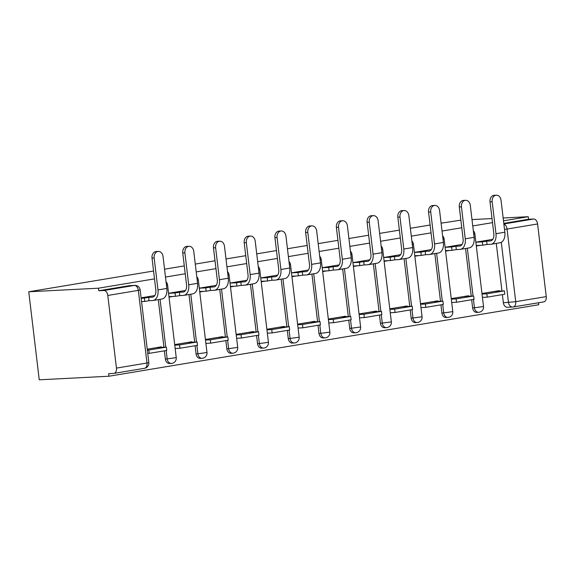 <?xml version="1.0" encoding="UTF-8"?>
<svg xmlns="http://www.w3.org/2000/svg" width="575" height="575" viewBox="0 0 575 575"><rect width="100%" height="100%" fill="white"/><g stroke="black" fill="none" stroke-linecap="round" stroke-linejoin="round"><path stroke-width="0.86" d="M154.502 278.875L98.454 288.197L28.75 291.777L39.244 379.809L108.948 376.23L538.746 304.736L538.509 302.759M503.858 223.963L533.672 219.01L528.554 219.269L528.245 216.703L503.484 220.822M492.502 222.647L472.758 225.932M461.775 227.757L442.031 231.042M431.049 232.868L411.305 236.153M400.322 237.985L380.578 241.27M369.596 243.096L349.844 246.38M338.869 248.206L319.118 251.491M308.135 253.316L288.391 256.601M277.409 258.427L257.665 261.711M246.682 263.537L226.938 266.822M215.956 268.647L196.212 271.932M185.229 273.757L165.478 277.042M528.245 216.703L503.147 217.99M492.02 218.565L472.003 219.592M460.87 220.16L441.097 223.186M28.75 291.777L153.561 271.012M164.543 269.186L184.287 265.902M195.27 264.076L215.014 260.791M225.997 258.966L245.748 255.681M256.73 253.855L276.474 250.571M287.457 248.745L307.201 245.46M318.183 243.627L337.928 240.343M348.91 238.517L368.654 235.232M379.637 233.407L399.381 230.122M410.363 228.297L430.114 225.012M108.948 376.23L108.646 373.664L113.764 373.398A5.175 3.292 -99.4 0 0 114.001 373.369A5.175 3.292 -99.4 0 0 116.452 368.093L107.791 295.464A5.175 3.292 -99.4 0 0 103.881 290.497L134.406 285.423A5.175 3.982 -92.9 0 1 134.758 285.38L129.634 285.646A5.175 3.982 -92.9 0 0 129.289 285.682L134.406 285.423A5.175 3.292 -99.4 0 1 138.323 290.382L107.791 295.464M98.454 288.197L98.756 290.763L103.881 290.497M503.355 302.766L515.717 301.681L546.25 296.607L537.589 223.97L507.057 229.051L515.717 301.681A5.175 3.292 80.6 0 1 513.267 306.957A5.175 3.292 80.6 0 1 513.029 306.985A5.175 3.982 -92.9 0 1 512.684 307.021L507.56 307.287A5.175 3.982 -92.9 0 1 503.355 302.766L502.385 294.623M501.953 291.007L496.275 243.39M546.25 296.607A5.175 3.292 80.6 0 1 543.799 301.882L513.267 306.957A5.175 5.175 0 0 1 512.684 307.021A5.175 3.982 -92.9 0 1 508.48 302.507L501.299 242.312M533.672 219.01A5.175 3.292 80.6 0 1 537.589 223.97M468.632 296.254L468.567 295.73L451.246 298.612M437.906 301.365L437.841 300.84L420.519 303.722M407.172 306.475L407.114 305.95L389.793 308.832M376.445 311.585L376.388 311.068L359.059 313.943M345.719 316.703L345.654 316.178L328.332 319.06M314.992 321.813L314.928 321.288L297.606 324.171M284.266 326.923L284.201 326.399L266.879 329.281M253.539 332.034L253.474 331.509L236.153 334.391M222.805 337.144L222.748 336.619L205.426 339.502M192.079 342.254L192.021 341.73L174.692 344.612M161.352 347.365L161.287 346.84L147.229 349.183M165.348 358.994L167.167 358.901A5.175 3.982 -92.9 0 0 171.372 363.414L169.553 363.508A5.175 3.982 87.1 0 1 165.348 358.994L164.378 350.843M163.947 347.235L158.269 299.611M196.075 353.884L197.893 353.79A5.175 3.982 -92.9 0 0 202.098 358.304L200.28 358.397A5.175 3.982 87.1 0 1 196.075 353.884L195.105 345.733M194.673 342.125L188.995 294.501M226.809 348.773L228.62 348.68A5.175 3.982 -92.9 0 0 232.825 353.194L231.013 353.287A5.175 3.982 87.1 0 1 226.809 348.773L225.831 340.623M225.407 337.015L219.722 289.39M257.535 343.656L259.354 343.562A5.175 3.982 -92.9 0 0 263.558 348.083L261.74 348.177A5.175 3.982 87.1 0 1 257.535 343.656L256.565 335.512M256.134 331.897L250.456 284.28M288.262 338.546L290.08 338.452A5.175 3.982 -92.9 0 0 294.285 342.973L292.467 343.067A5.175 3.982 87.1 0 1 288.262 338.546L287.292 330.402M286.86 326.787L281.182 279.17M318.988 333.435L320.807 333.342A5.175 3.982 -92.9 0 0 325.012 337.856L323.193 337.949A5.175 3.982 87.1 0 1 318.988 333.435L318.018 325.285M317.587 321.677L311.909 274.059M349.715 328.325L351.533 328.232A5.175 3.982 -92.9 0 0 355.738 332.745L353.92 332.839A5.175 3.982 87.1 0 1 349.715 328.325L348.745 320.174M348.313 316.566L342.635 268.949M380.442 323.215L382.26 323.121A5.175 3.982 -92.9 0 0 386.465 327.635L384.646 327.728A5.175 3.982 87.1 0 1 380.442 323.215L379.471 315.064M379.04 311.456L373.362 263.832M411.175 318.104L412.987 318.011A5.175 3.982 -92.9 0 0 417.191 322.525L415.38 322.618A5.175 3.982 87.1 0 1 411.175 318.104L410.198 309.954M409.774 306.346L404.096 258.721M441.902 312.994L443.72 312.901A5.175 3.982 -92.9 0 0 447.925 317.414L446.107 317.508A5.175 3.982 87.1 0 1 441.902 312.994L440.932 304.843M440.5 301.235L434.822 253.611M472.628 307.884L474.447 307.79A5.175 3.982 -92.9 0 0 478.652 312.304L476.833 312.397A5.175 3.982 87.1 0 1 472.628 307.884L471.658 299.733M471.227 296.125L465.549 248.501M499.359 291.144L499.294 290.619L481.972 293.502M154.768 295.579L141.105 297.85M492.775 239.358L475.856 242.168M462.048 244.468L445.122 247.279M431.322 249.579L414.395 252.389M400.595 254.689L383.669 257.507M369.869 259.799L352.942 262.617M339.135 264.91L322.216 267.727M308.408 270.02L291.489 272.838M277.682 275.13L260.755 277.948M246.955 280.248L230.029 283.058M216.229 285.358L199.302 288.168M185.495 290.468L168.576 293.279M476.308 246.021L480.499 245.324M98.756 290.763L129.289 285.682M528.554 219.269L503.793 223.388M445.582 251.131L449.765 250.434M414.855 256.242L419.038 255.544M384.129 261.352L388.312 260.655M353.402 266.462L357.585 265.772M322.676 271.572L326.859 270.882M291.942 276.69L296.132 275.993M261.215 281.8L265.398 281.103M230.489 286.911L234.672 286.213M199.762 292.021L203.945 291.324M169.036 297.131L173.219 296.434M141.565 301.702L142.492 301.544M490.022 201.861A5.822 4.478 -92.9 0 1 494.162 195.306L496.304 195.191A5.822 4.478 87.1 0 0 492.171 201.746L495.981 233.702A10.357 6.591 80.6 0 1 491.079 244.253A10.357 6.591 80.6 0 1 490.597 244.31L487.047 244.49L486.651 241.155L490.202 240.968A6.986 4.449 -99.4 0 0 490.525 240.932A6.986 4.449 -99.4 0 0 493.839 233.809L490.022 201.861L492.171 201.746M491.079 244.253L499.941 242.779A10.357 6.591 80.6 0 0 504.85 232.228L501.033 200.272A5.822 4.478 87.1 0 0 496.304 195.191M475.856 242.204L482.317 241.874L482.713 245.209L487.047 244.49M482.317 241.874L486.651 241.155M487.248 297.138L504.778 294.22L504.376 290.885L486.845 293.803L487.248 297.138L482.439 297.383M482.037 294.048L486.845 293.803M494.708 291.381L504.376 290.885M482.713 245.209L476.251 245.539M459.296 206.971A5.822 4.478 -92.9 0 1 463.428 200.416L465.577 200.308A5.822 4.478 87.1 0 0 461.445 206.856L465.254 238.812A10.357 6.591 80.6 0 1 460.345 249.363A10.357 6.591 80.6 0 1 459.871 249.421L456.32 249.6L455.925 246.265L459.475 246.078A6.986 4.449 -99.4 0 0 459.799 246.05A6.986 4.449 -99.4 0 0 463.105 238.92L459.296 206.971L461.445 206.856M460.345 249.363L469.214 247.89A10.357 6.591 80.6 0 0 474.116 237.338L470.307 205.383A5.822 4.478 87.1 0 0 465.577 200.308M445.129 247.315L451.591 246.984L451.986 250.319L456.32 249.6M451.591 246.984L455.925 246.265M456.521 302.249L474.052 299.331L473.649 295.996L456.119 298.914L456.521 302.249L451.706 302.5M451.31 299.158L456.119 298.914M463.975 296.492L473.649 295.996M451.986 250.319L445.524 250.65M428.569 212.082A5.822 4.478 -92.9 0 1 432.702 205.527L434.851 205.419A5.822 4.478 87.1 0 0 430.718 211.974L434.527 243.922A10.357 6.591 80.6 0 1 429.618 254.481A10.357 6.591 80.6 0 1 429.144 254.531L425.593 254.711L425.198 251.376L428.749 251.196A6.986 4.449 -99.4 0 0 429.065 251.16A6.986 4.449 -99.4 0 0 432.378 244.037L428.569 212.082L430.718 211.974M429.618 254.481L438.481 253A10.357 6.591 80.6 0 0 443.39 242.449L439.58 210.493A5.822 4.478 87.1 0 0 434.851 205.419M414.402 252.425L420.864 252.094L421.259 255.429L425.593 254.711M420.864 252.094L425.198 251.376M425.787 307.359L443.318 304.448L442.923 301.106L425.392 304.024L425.787 307.359L420.979 307.611M420.584 304.268L425.392 304.024M433.248 301.602L442.923 301.106M421.259 255.429L414.798 255.767M397.842 217.192A5.822 4.478 -92.9 0 1 401.975 210.637L404.124 210.529A5.822 4.478 87.1 0 0 399.992 217.084L403.801 249.033A10.357 6.591 80.6 0 1 398.892 259.591A10.357 6.591 80.6 0 1 398.418 259.641L394.867 259.821L394.464 256.486L398.022 256.306A6.986 4.449 -99.4 0 0 398.338 256.27A6.986 4.449 -99.4 0 0 401.652 249.147L397.842 217.192L399.992 217.084M398.892 259.591L407.754 258.118A10.357 6.591 80.6 0 0 412.663 247.559L408.854 215.611A5.822 4.478 87.1 0 0 404.124 210.529M383.676 257.535L390.137 257.205L390.533 260.547L394.867 259.821M390.137 257.205L394.464 256.486M395.061 312.469L412.591 309.558L412.196 306.223L394.666 309.134L395.061 312.469L390.253 312.721M389.857 309.386L394.666 309.134M402.522 306.719L412.196 306.223M390.533 260.547L384.071 260.877M367.116 222.302A5.822 4.478 -92.9 0 1 371.249 215.747L373.398 215.639A5.822 4.478 87.1 0 0 369.265 222.194L373.074 254.143A10.357 6.591 80.6 0 1 368.165 264.701A10.357 6.591 80.6 0 1 367.691 264.752L364.14 264.931L363.738 261.596L367.288 261.417A6.986 4.449 -99.4 0 0 367.612 261.381A6.986 4.449 -99.4 0 0 370.925 254.258L367.116 222.302L369.265 222.194M368.165 264.701L377.027 263.228A10.357 6.591 80.6 0 0 381.937 252.669L378.127 220.721A5.822 4.478 87.1 0 0 373.398 215.639M352.942 262.653L359.404 262.315L359.806 265.657L364.14 264.931M359.404 262.315L363.738 261.596M364.334 317.587L381.865 314.669L381.469 311.334L363.939 314.245L364.334 317.587L359.526 317.831M359.131 314.496L363.939 314.245M371.795 311.83L381.469 311.334M359.806 265.657L353.345 265.988M336.389 227.412A5.822 4.478 -92.9 0 1 340.522 220.857L342.664 220.75A5.822 4.478 87.1 0 0 338.531 227.305L342.341 259.26A10.357 6.591 80.6 0 1 337.439 269.812A10.357 6.591 80.6 0 1 336.964 269.862L333.414 270.042L333.011 266.707L336.562 266.527A6.986 4.449 -99.4 0 0 336.885 266.491A6.986 4.449 -99.4 0 0 340.199 259.368L336.389 227.412L338.531 227.305M337.439 269.812L346.301 268.338A10.357 6.591 80.6 0 0 351.21 257.78L347.401 225.831A5.822 4.478 87.1 0 0 342.664 220.75M322.216 267.763L328.677 267.433L329.08 270.768L333.414 270.042M328.677 267.433L333.011 266.707M333.608 322.697L351.138 319.779L350.743 316.444L333.213 319.355L333.608 322.697L328.799 322.942M328.397 319.607L333.213 319.355M341.068 316.94L350.743 316.444M329.08 270.768L322.618 271.098M305.656 232.523A5.822 4.478 -92.9 0 1 309.788 225.968L311.938 225.86A5.822 4.478 87.1 0 0 307.805 232.415L311.614 264.371A10.357 6.591 80.6 0 1 306.705 274.922A10.357 6.591 80.6 0 1 306.231 274.972L302.68 275.159L302.285 271.817L305.835 271.637A6.986 4.449 -99.4 0 0 306.159 271.601A6.986 4.449 -99.4 0 0 309.472 264.478L305.656 232.523L307.805 232.415M306.705 274.922L315.574 273.448A10.357 6.591 80.6 0 0 320.483 262.897L316.667 230.942A5.822 4.478 87.1 0 0 311.938 225.86M291.489 272.873L297.951 272.543L298.346 275.878L302.68 275.159M297.951 272.543L302.285 271.817M302.881 327.808L320.412 324.889L320.009 321.554L302.479 324.473L302.881 327.808L298.073 328.052M297.67 324.717L302.479 324.473M310.342 322.05L320.009 321.554M298.346 275.878L291.884 276.208M274.929 237.633A5.822 4.478 -92.9 0 1 279.062 231.085L281.211 230.97A5.822 4.478 87.1 0 0 277.078 237.525L280.887 269.481A10.357 6.591 80.6 0 1 275.978 280.032A10.357 6.591 80.6 0 1 275.504 280.082L271.953 280.269L271.558 276.934L275.109 276.748A6.986 4.449 -99.4 0 0 275.425 276.712A6.986 4.449 -99.4 0 0 278.738 269.589L274.929 237.633L277.078 237.525M275.978 280.032L284.848 278.559A10.357 6.591 80.6 0 0 289.75 268.007L285.94 236.052A5.822 4.478 87.1 0 0 281.211 230.97M260.762 277.984L267.224 277.653L267.619 280.988L271.953 280.269M267.224 277.653L271.558 276.934M272.155 332.918L289.685 330L289.283 326.665L271.752 329.583L272.155 332.918L267.339 333.162M266.944 329.827L271.752 329.583M279.608 327.161L289.283 326.665M267.619 280.988L261.158 281.319M244.202 242.751A5.822 4.478 -92.9 0 1 248.335 236.196L250.484 236.081A5.822 4.478 87.1 0 0 246.352 242.636L250.161 274.591A10.357 6.591 80.6 0 1 245.252 285.143A10.357 6.591 80.6 0 1 244.778 285.2L241.227 285.38L240.832 282.045L244.382 281.858A6.986 4.449 -99.4 0 0 244.698 281.822A6.986 4.449 -99.4 0 0 248.012 274.699L244.202 242.751L246.352 242.636M245.252 285.143L254.114 283.669A10.357 6.591 80.6 0 0 259.023 273.118L255.214 241.162A5.822 4.478 87.1 0 0 250.484 236.081M230.036 283.094L236.498 282.763L236.893 286.098L241.227 285.38M236.498 282.763L240.832 282.045M241.421 338.028L258.951 335.11L258.556 331.775L241.026 334.693L241.421 338.028L236.612 338.272M236.217 334.938L241.026 334.693M248.882 332.271L258.556 331.775M236.893 286.098L230.431 286.429M213.476 247.861A5.822 4.478 -92.9 0 1 217.609 241.306L219.758 241.198A5.822 4.478 87.1 0 0 215.625 247.746L219.434 279.702A10.357 6.591 80.6 0 1 214.525 290.253A10.357 6.591 80.6 0 1 214.051 290.31L210.5 290.49L210.098 287.155L213.656 286.968A6.986 4.449 -99.4 0 0 213.972 286.939A6.986 4.449 -99.4 0 0 217.285 279.809L213.476 247.861L215.625 247.746M214.525 290.253L223.388 288.779A10.357 6.591 80.6 0 0 228.297 278.228L224.487 246.272A5.822 4.478 87.1 0 0 219.758 241.198M199.309 288.204L205.771 287.874L206.166 291.209L210.5 290.49M205.771 287.874L210.098 287.155M210.694 343.138L228.225 340.22L227.829 336.885L210.299 339.803L210.694 343.138L205.886 343.39M205.491 340.048L210.299 339.803M218.155 337.381L227.829 336.885M206.166 291.209L199.705 291.539M182.749 252.971A5.822 4.478 -92.9 0 1 186.882 246.416L189.031 246.308A5.822 4.478 87.1 0 0 184.898 252.863L188.708 284.812A10.357 6.591 80.6 0 1 183.799 295.37A10.357 6.591 80.6 0 1 183.324 295.421L179.774 295.6L179.371 292.265L182.922 292.086A6.986 4.449 -99.4 0 0 183.245 292.05A6.986 4.449 -99.4 0 0 186.559 284.927L182.749 252.971L184.898 252.863M183.799 295.37L192.661 293.89A10.357 6.591 80.6 0 0 197.57 283.338L193.761 251.383A5.822 4.478 87.1 0 0 189.031 246.308M168.576 293.315L175.037 292.984L175.44 296.319L179.774 295.6M175.037 292.984L179.371 292.265M179.968 348.249L197.498 345.338L197.103 341.996L179.572 344.914L179.968 348.249L175.159 348.5M174.764 345.158L179.572 344.914M187.428 342.492L197.103 341.996M175.44 296.319L168.978 296.657M152.023 258.082A5.822 4.478 -92.9 0 1 156.156 251.527L158.298 251.419A5.822 4.478 87.1 0 0 154.165 257.974L157.974 289.922A10.357 6.591 80.6 0 1 153.072 300.481A10.357 6.591 80.6 0 1 152.598 300.531L149.04 300.711L148.645 297.376L152.195 297.196A6.986 4.449 -99.4 0 0 152.519 297.16A6.986 4.449 -99.4 0 0 155.832 290.037L152.023 258.082L154.165 257.974M153.072 300.481L161.934 299.007A10.357 6.591 80.6 0 0 166.843 288.449L163.034 256.5A5.822 4.478 87.1 0 0 158.298 251.419M141.155 298.26L144.311 298.094L144.713 301.437L149.04 300.711M144.311 298.094L148.645 297.376M149.241 353.359L166.772 350.448L166.376 347.106L148.846 350.024L149.241 353.359L147.732 353.438M147.337 350.103L148.846 350.024M156.702 347.609L166.376 347.106M144.713 301.437L141.551 301.595M116.452 368.093L146.984 363.019L138.323 290.382L140.163 289.937A5.175 5.175 0 0 0 134.758 285.38M171.372 363.414A5.175 5.175 0 0 0 176.245 357.628L167.167 358.901L166.168 350.549M165.765 347.142L160.066 299.316M202.098 358.304A5.175 5.175 0 0 0 206.978 352.518L197.893 353.79L196.902 345.431M196.492 342.032L190.792 294.206M232.825 353.194A5.175 5.175 0 0 0 237.705 347.408L228.62 348.68L227.628 340.321M227.218 336.921L221.519 289.096M263.558 348.083A5.175 5.175 0 0 0 268.432 342.298L259.354 343.562L258.355 335.211M257.945 331.804L252.245 283.985M294.285 342.973A5.175 5.175 0 0 0 299.158 337.187L290.08 338.452L289.081 330.1M288.679 326.693L282.972 278.868M325.012 337.856A5.175 5.175 0 0 0 329.885 332.077L320.807 333.342L319.808 324.99M319.405 321.583L313.698 273.757M355.738 332.745A5.175 5.175 0 0 0 360.611 326.967L351.533 328.232L350.534 319.88M350.132 316.473L344.432 268.647M386.465 327.635A5.175 5.175 0 0 0 391.345 321.856L382.26 323.121L381.268 314.769M380.858 311.363L375.159 263.537M417.191 322.525A5.175 5.175 0 0 0 422.072 316.739L412.987 318.011L411.995 309.659M411.585 306.252L405.885 258.427M447.925 317.414A5.175 5.175 0 0 0 452.798 311.628L443.72 312.901L442.721 304.542M442.319 301.142L436.612 253.316M478.652 312.304A5.175 5.175 0 0 0 483.525 306.518L474.447 307.79L473.448 299.431M473.045 296.032L467.338 248.206M473.34 230.791A5.175 5.175 0 0 1 474.864 233.888L473.743 234.205M442.613 235.901A5.175 5.175 0 0 1 444.137 238.999L443.016 239.315M411.88 241.018A5.175 5.175 0 0 1 413.411 244.109L412.289 244.425M381.153 246.129A5.175 5.175 0 0 1 382.684 249.219L381.563 249.536M350.427 251.239A5.175 5.175 0 0 1 351.95 254.33L350.836 254.646M319.7 256.349A5.175 5.175 0 0 1 321.224 259.44L320.11 259.756M288.973 261.46A5.175 5.175 0 0 1 290.497 264.55L289.376 264.867M258.247 266.57A5.175 5.175 0 0 1 259.771 269.668L258.649 269.984M227.513 271.68A5.175 5.175 0 0 1 229.044 274.778L227.923 275.094M196.787 276.791A5.175 5.175 0 0 1 198.318 279.888L197.196 280.205M166.06 281.908A5.175 5.175 0 0 1 167.584 284.999L166.47 285.315M148.824 362.573L146.984 363.019A5.175 3.292 80.6 0 1 144.533 368.295A5.175 5.175 0 0 0 148.824 362.573L140.163 289.937M504.512 229.418L507.057 229.051A5.175 3.292 -99.4 0 0 503.887 224.171M490.834 240.868L490.202 240.968M504.85 232.228L495.981 233.702M460.108 245.978L459.475 246.078M474.116 237.338L465.254 238.812M429.381 251.088L428.749 251.196M443.39 242.449L434.527 243.922M398.655 256.198L398.022 256.306M412.663 247.559L403.801 249.033M367.928 261.309L367.288 261.417M381.937 252.669L373.074 254.143M337.202 266.419L336.562 266.527M351.21 257.78L342.341 259.26M306.468 271.529L305.835 271.637M320.483 262.897L311.614 264.371M275.741 276.64L275.109 276.748M289.75 268.007L280.887 269.481M245.015 281.757L244.382 281.858M259.023 273.118L250.161 274.591M214.288 286.868L213.656 286.968M228.297 278.228L219.434 279.702M183.562 291.978L182.922 292.086M197.57 283.338L188.708 284.812M152.835 297.088L152.195 297.196M166.843 288.449L157.974 289.922M474.864 233.888L483.525 306.518M444.137 238.999L452.798 311.628M413.411 244.109L422.072 316.739M382.684 249.219L391.345 321.856M351.95 254.33L360.611 326.967M321.224 259.44L329.885 332.077M290.497 264.55L299.158 337.187M259.771 269.668L268.432 342.298M229.044 274.778L237.705 347.408M198.318 279.888L206.978 352.518M167.584 284.999L176.245 357.628M114.001 373.369L144.533 368.295"/></g></svg>
